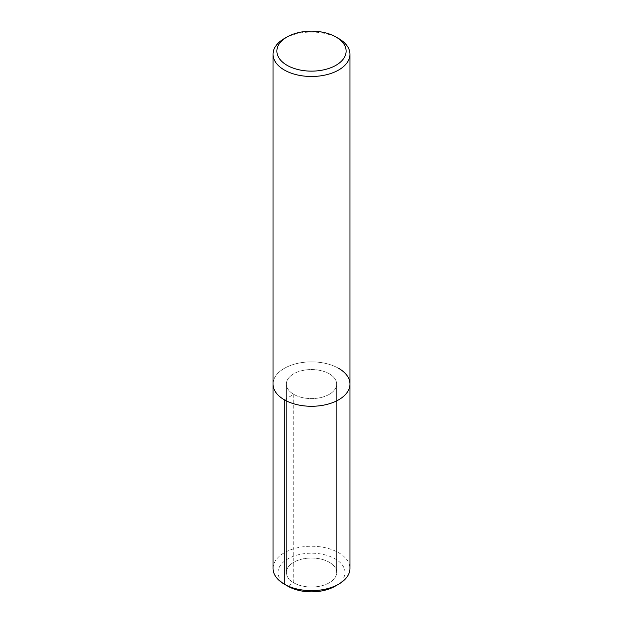 <?xml version="1.0" encoding="UTF-8"?>
<svg xmlns="http://www.w3.org/2000/svg" width="623" height="623" viewBox="0 0 623 623"><rect width="100%" height="100%" fill="white"/><g stroke="black" fill="none" stroke-linecap="round" stroke-linejoin="round"><path stroke-width="0.47" stroke-dasharray="3.12 2.34" d="M284.298 38.571A38.47 22.21 180 0 1 338.702 38.571M338.702 368.372A38.47 22.21 180 0 0 296.782 363.552A38.47 22.21 180 0 0 273.03 384.072A38.47 22.21 180 0 1 296.782 363.552A38.47 22.21 180 0 1 338.702 368.372A38.47 22.21 180 0 1 349.97 384.072M329.279 562.265A25.146 14.516 180 0 1 336.646 572.529A25.146 14.516 180 0 1 311.5 587.045A25.146 14.516 180 0 1 286.354 572.529A25.146 14.516 180 0 1 301.882 559.119A25.146 14.516 180 0 1 329.279 562.265A25.146 14.516 180 0 1 336.646 572.529A25.146 14.516 180 0 1 311.5 587.045A25.146 14.516 180 0 1 286.354 572.529A25.146 14.516 180 0 1 301.882 559.119A25.146 14.516 180 0 1 329.279 562.265M329.279 373.808A25.146 14.516 180 0 1 336.646 384.072A25.146 14.516 180 0 1 311.5 398.588A25.146 14.516 180 0 1 286.354 384.072A25.146 14.516 180 0 1 301.882 370.662A25.146 14.516 180 0 1 329.279 373.808A25.146 14.516 180 0 1 336.646 384.072A25.146 14.516 180 0 1 311.5 398.588A25.146 14.516 180 0 1 286.354 384.072A25.146 14.516 180 0 1 301.882 370.662A25.146 14.516 180 0 1 329.279 373.808M284.298 399.779L293.721 394.336L293.721 582.793L287.834 586.188A33.471 19.321 180 0 1 287.834 558.862A33.471 19.321 180 0 1 335.166 558.862A33.471 19.321 180 0 1 335.166 586.188M273.03 568.441A38.47 22.21 180 0 1 296.782 547.929A38.47 22.21 180 0 1 338.702 552.741A38.47 22.21 180 0 1 349.97 568.449M336.646 384.072L336.646 572.529L336.646 384.072M286.354 384.072L286.354 572.529L286.354 384.072"/><path stroke-width="0.93" d="M335.984 37.006L335.984 37.006A34.623 19.991 180 0 1 335.984 65.275A34.623 19.991 180 0 1 287.016 65.275A34.623 19.991 180 0 1 287.016 37.006A34.623 19.991 180 0 1 335.984 37.006L338.702 38.571A38.47 22.21 180 0 1 349.97 54.279A38.47 22.21 180 0 1 311.5 76.489A38.47 22.21 180 0 1 273.03 54.279A38.47 22.21 180 0 1 284.298 38.571L287.016 37.006M338.702 368.372A38.47 22.21 180 0 1 349.97 384.072A38.47 22.21 180 0 1 311.5 406.282A38.47 22.21 180 0 1 273.03 384.072L273.03 54.279M349.97 384.072L349.97 568.449A38.47 22.21 180 0 1 338.702 584.148L335.166 586.188A33.471 19.321 180 0 1 287.834 586.188L284.298 584.148A38.47 22.21 180 0 1 273.03 568.441L273.03 384.072A38.47 22.21 180 0 0 311.5 406.282A38.47 22.21 180 0 0 349.97 384.072L349.97 54.279M338.702 584.148A38.47 22.21 180 0 1 284.298 584.148L287.834 586.188M284.298 399.779L284.298 584.148"/></g></svg>
